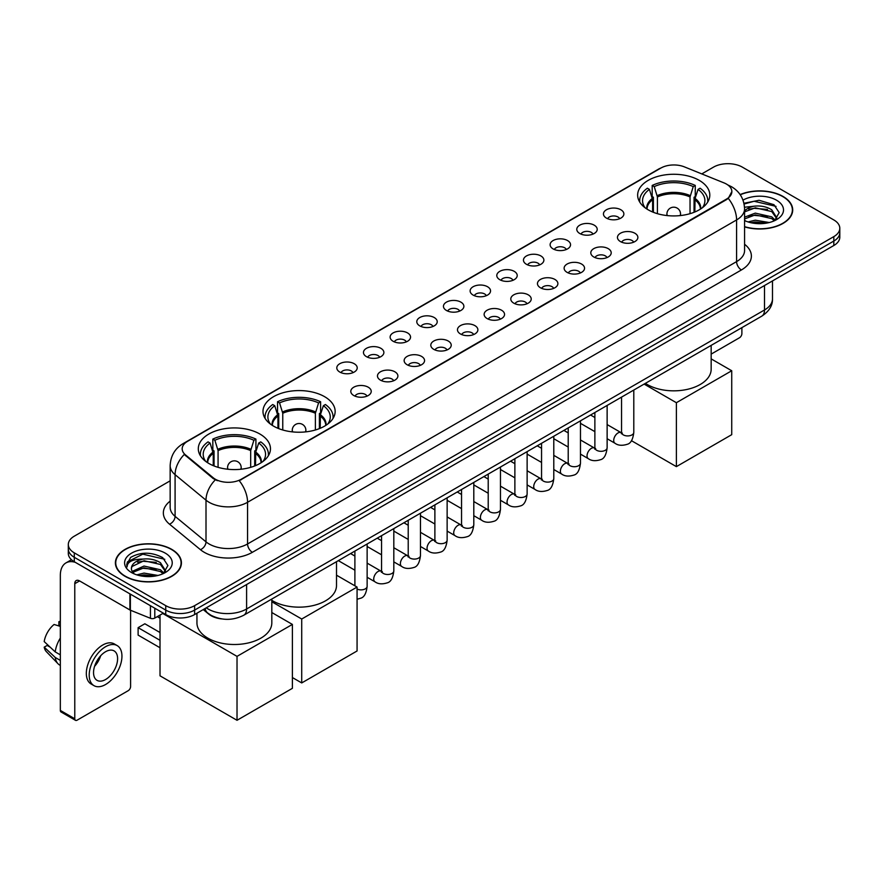 <?xml version="1.0" encoding="UTF-8"?>
<svg xmlns="http://www.w3.org/2000/svg" width="884" height="884" viewBox="0 0 884 884"><rect width="100%" height="100%" fill="white"/><g stroke="black" fill="none" stroke-linecap="round" stroke-linejoin="round"><path stroke-width="1.33" d="M324.583 396.673A36.078 20.829 0 0 0 285.267 392.164A36.078 20.829 0 0 0 262.99 411.403A36.078 20.829 0 0 0 273.554 426.132A36.078 20.829 0 0 0 312.87 430.652A36.078 20.829 0 0 0 335.147 411.403A36.078 20.829 0 0 0 324.583 396.673M259.885 434.022A36.078 20.829 0 0 0 220.569 429.513A36.078 20.829 0 0 0 198.303 448.752A36.078 20.829 0 0 0 208.867 463.481A36.078 20.829 0 0 0 248.183 468.001A36.078 20.829 0 0 0 270.46 448.752A36.078 20.829 0 0 0 259.885 434.022M699.244 180.369A36.078 20.829 0 0 0 659.928 175.85A36.078 20.829 0 0 0 637.651 195.099A36.078 20.829 0 0 0 648.215 209.828A36.078 20.829 0 0 0 687.542 214.337A36.078 20.829 0 0 0 709.808 195.099A36.078 20.829 0 0 0 699.244 180.369M606.446 218.105A10.21 5.89 180 0 1 604.413 216.436A10.21 5.89 180 0 1 607.794 209.11A10.21 5.89 180 0 1 620.877 209.773A10.21 5.89 180 0 1 622.911 216.436A10.21 5.89 180 0 1 606.446 218.105M619.64 218.713A6.122 3.536 0 0 0 617.993 216.989A6.122 3.536 0 0 0 611.96 216.094A6.122 3.536 0 0 0 607.684 218.713M579.771 233.498A10.21 5.89 180 0 1 577.749 231.829A10.21 5.89 180 0 1 581.131 224.503A10.21 5.89 180 0 1 594.214 225.166A10.21 5.89 180 0 1 596.247 231.829A10.21 5.89 180 0 1 579.771 233.498M592.976 234.116A6.122 3.536 0 0 0 591.33 232.393A6.122 3.536 0 0 0 585.296 231.486A6.122 3.536 0 0 0 581.02 234.116M553.108 248.89A10.21 5.89 180 0 1 551.086 247.233A10.21 5.89 180 0 1 554.467 239.895A10.21 5.89 180 0 1 567.55 240.558A10.21 5.89 180 0 1 569.572 247.233A10.21 5.89 180 0 1 553.108 248.89M566.301 249.509A6.122 3.536 0 0 0 564.666 247.785A6.122 3.536 0 0 0 558.622 246.89A6.122 3.536 0 0 0 554.356 249.509M526.444 264.294A10.21 5.89 180 0 1 524.422 262.625A10.21 5.89 180 0 1 527.803 255.299A10.21 5.89 180 0 1 540.886 255.951A10.21 5.89 180 0 1 542.909 262.625A10.21 5.89 180 0 1 526.444 264.294M539.638 264.902A6.122 3.536 0 0 0 538.002 263.178A6.122 3.536 0 0 0 531.958 262.283A6.122 3.536 0 0 0 527.693 264.902M499.78 279.687A10.21 5.89 180 0 1 497.758 278.018A10.21 5.89 180 0 1 501.14 270.692A10.21 5.89 180 0 1 514.223 271.344A10.21 5.89 180 0 1 516.245 278.018A10.21 5.89 180 0 1 499.78 279.687M512.974 280.294A6.122 3.536 0 0 0 511.328 278.57A6.122 3.536 0 0 0 505.294 277.675A6.122 3.536 0 0 0 501.029 280.294M473.117 295.079A10.21 5.89 180 0 1 471.084 293.411A10.21 5.89 180 0 1 474.476 286.084A10.21 5.89 180 0 1 487.559 286.748A10.21 5.89 180 0 1 489.581 293.411A10.21 5.89 180 0 1 473.117 295.079M486.31 295.687A6.122 3.536 0 0 0 484.664 293.974A6.122 3.536 0 0 0 478.631 293.068A6.122 3.536 0 0 0 474.354 295.687M446.453 310.472A10.21 5.89 180 0 1 444.42 308.803A10.21 5.89 180 0 1 447.801 301.477A10.21 5.89 180 0 1 460.884 302.14A10.21 5.89 180 0 1 462.918 308.803A10.21 5.89 180 0 1 446.453 310.472M459.647 311.091A6.122 3.536 0 0 0 458 309.367A6.122 3.536 0 0 0 451.967 308.472A6.122 3.536 0 0 0 447.691 311.091M419.789 325.876A10.21 5.89 180 0 1 417.756 324.207A10.21 5.89 180 0 1 421.138 316.881A10.21 5.89 180 0 1 434.221 317.533A10.21 5.89 180 0 1 436.254 324.207A10.21 5.89 180 0 1 419.789 325.876M432.983 326.483A6.122 3.536 0 0 0 431.337 324.759A6.122 3.536 0 0 0 425.303 323.864A6.122 3.536 0 0 0 421.027 326.483M393.115 341.268A10.21 5.89 180 0 1 391.093 339.6A10.21 5.89 180 0 1 394.474 332.273A10.21 5.89 180 0 1 407.557 332.925A10.21 5.89 180 0 1 409.579 339.6A10.21 5.89 180 0 1 393.115 341.268M406.32 341.876A6.122 3.536 0 0 0 404.673 340.152A6.122 3.536 0 0 0 398.64 339.257A6.122 3.536 0 0 0 394.363 341.876M366.451 356.661A10.21 5.89 180 0 1 364.429 354.992A10.21 5.89 180 0 1 367.81 347.666A10.21 5.89 180 0 1 380.893 348.329A10.21 5.89 180 0 1 382.916 354.992A10.21 5.89 180 0 1 366.451 356.661M379.645 357.269A6.122 3.536 0 0 0 378.009 355.545A6.122 3.536 0 0 0 371.965 354.65A6.122 3.536 0 0 0 367.7 357.269M339.788 372.053A10.21 5.89 180 0 1 337.765 370.385A10.21 5.89 180 0 1 341.147 363.059A10.21 5.89 180 0 1 354.23 363.722A10.21 5.89 180 0 1 356.252 370.385A10.21 5.89 180 0 1 339.788 372.053M352.981 372.672A6.122 3.536 0 0 0 351.335 370.948A6.122 3.536 0 0 0 345.301 370.042A6.122 3.536 0 0 0 341.036 372.672M620.446 241.586A10.21 5.89 180 0 1 618.424 239.918A10.21 5.89 180 0 1 621.806 232.591A10.21 5.89 180 0 1 634.889 233.254A10.21 5.89 180 0 1 636.911 239.918A10.21 5.89 180 0 1 620.446 241.586M633.64 242.194A6.122 3.536 0 0 0 632.005 240.47A6.122 3.536 0 0 0 625.96 239.575A6.122 3.536 0 0 0 621.695 242.194M593.783 256.979A10.21 5.89 180 0 1 591.761 255.31A10.21 5.89 180 0 1 595.142 247.984A10.21 5.89 180 0 1 608.225 248.647A10.21 5.89 180 0 1 610.247 255.31A10.21 5.89 180 0 1 593.783 256.979M606.976 257.598A6.122 3.536 0 0 0 605.33 255.874A6.122 3.536 0 0 0 599.297 254.979A6.122 3.536 0 0 0 595.031 257.598M567.119 272.371A10.21 5.89 180 0 1 565.086 270.714A10.21 5.89 180 0 1 568.478 263.388A10.21 5.89 180 0 1 581.561 264.04A10.21 5.89 180 0 1 583.584 270.714A10.21 5.89 180 0 1 567.119 272.371M580.313 272.99A6.122 3.536 0 0 0 578.666 271.266A6.122 3.536 0 0 0 572.633 270.371A6.122 3.536 0 0 0 568.357 272.99M540.456 287.775A10.21 5.89 180 0 1 538.422 286.107A10.21 5.89 180 0 1 541.804 278.78A10.21 5.89 180 0 1 554.887 279.432A10.21 5.89 180 0 1 556.92 286.107A10.21 5.89 180 0 1 540.456 287.775M553.649 288.383A6.122 3.536 0 0 0 552.003 286.659A6.122 3.536 0 0 0 545.969 285.764A6.122 3.536 0 0 0 541.693 288.383M513.792 303.168A10.21 5.89 180 0 1 511.759 301.499A10.21 5.89 180 0 1 515.14 294.173A10.21 5.89 180 0 1 528.223 294.825A10.21 5.89 180 0 1 530.256 301.499A10.21 5.89 180 0 1 513.792 303.168M526.986 303.776A6.122 3.536 0 0 0 525.339 302.052A6.122 3.536 0 0 0 519.306 301.157A6.122 3.536 0 0 0 515.029 303.776M487.117 318.56A10.21 5.89 180 0 1 485.095 316.892A10.21 5.89 180 0 1 488.476 309.566A10.21 5.89 180 0 1 501.559 310.229A10.21 5.89 180 0 1 503.582 316.892A10.21 5.89 180 0 1 487.117 318.56M500.322 319.168A6.122 3.536 0 0 0 498.675 317.455A6.122 3.536 0 0 0 492.642 316.549A6.122 3.536 0 0 0 488.366 319.168M460.453 333.953A10.21 5.89 180 0 1 458.431 332.285A10.21 5.89 180 0 1 461.813 324.958A10.21 5.89 180 0 1 474.896 325.621A10.21 5.89 180 0 1 476.918 332.285A10.21 5.89 180 0 1 460.453 333.953M473.647 334.572A6.122 3.536 0 0 0 472.012 332.848A6.122 3.536 0 0 0 465.967 331.953A6.122 3.536 0 0 0 461.702 334.572M433.79 349.357A10.21 5.89 180 0 1 431.768 347.688A10.21 5.89 180 0 1 435.149 340.362A10.21 5.89 180 0 1 448.232 341.014A10.21 5.89 180 0 1 450.254 347.688A10.21 5.89 180 0 1 433.79 349.357M446.984 349.965A6.122 3.536 0 0 0 445.337 348.241A6.122 3.536 0 0 0 439.304 347.346A6.122 3.536 0 0 0 435.038 349.965M407.126 364.749A10.21 5.89 180 0 1 405.104 363.081A10.21 5.89 180 0 1 408.485 355.755A10.21 5.89 180 0 1 421.569 356.407A10.21 5.89 180 0 1 423.591 363.081A10.21 5.89 180 0 1 407.126 364.749M420.32 365.357A6.122 3.536 0 0 0 418.673 363.633A6.122 3.536 0 0 0 412.64 362.738A6.122 3.536 0 0 0 408.364 365.357M380.463 380.142A10.21 5.89 180 0 1 378.429 378.474A10.21 5.89 180 0 1 381.811 371.147A10.21 5.89 180 0 1 394.905 371.81A10.21 5.89 180 0 1 396.927 378.474A10.21 5.89 180 0 1 380.463 380.142M393.656 380.75A6.122 3.536 0 0 0 392.01 379.026A6.122 3.536 0 0 0 385.976 378.131A6.122 3.536 0 0 0 381.7 380.75M353.799 395.535A10.21 5.89 180 0 1 351.766 393.866A10.21 5.89 180 0 1 355.147 386.54A10.21 5.89 180 0 1 368.23 387.203A10.21 5.89 180 0 1 370.263 393.866A10.21 5.89 180 0 1 353.799 395.535M366.993 396.154A6.122 3.536 0 0 0 365.346 394.43A6.122 3.536 0 0 0 359.313 393.535A6.122 3.536 0 0 0 355.036 396.154M724.029 182.9A18.376 10.608 180 0 1 726.482 184.093A18.376 10.608 180 0 1 731.864 191.596A18.376 10.608 180 0 1 726.482 199.099L241.31 479.205A18.376 10.608 180 0 1 213.254 477.791L185.507 454.906A18.376 10.608 180 0 1 182.181 448.829A18.376 10.608 180 0 1 187.563 441.326L660.856 168.07A18.376 10.608 180 0 1 684.393 166.877L724.029 182.9M221.619 618.899A20.42 11.79 180 0 1 208.701 614.082L203.243 609.573M744.571 226.879A33.017 19.061 0 0 0 792.705 209.939A33.017 19.061 0 0 0 783.036 196.458A33.017 19.061 0 0 0 740.129 194.59M171.761 549.373A33.017 19.061 0 0 0 135.782 545.251A33.017 19.061 0 0 0 115.395 562.854A33.017 19.061 0 0 0 125.075 576.335A33.017 19.061 0 0 0 161.043 580.468A33.017 19.061 0 0 0 181.43 562.854A33.017 19.061 0 0 0 171.761 549.373M731.864 191.596L728.261 198.347L726.482 199.64L239.244 480.686A23.824 13.757 60 0 1 247.564 502.278A27.227 15.724 180 0 1 209.066 502.278A27.227 15.724 180 0 1 206.005 500.178L175.087 474.675A27.227 15.724 180 0 1 170.159 465.658L170.159 507.35A27.227 15.724 0 0 0 175.087 516.366L206.005 541.859A27.227 15.724 0 0 0 209.066 543.958A27.227 15.724 0 0 0 247.564 543.958L736.593 261.62A27.227 15.724 0 0 0 744.571 250.503L744.571 208.823A27.227 15.724 180 0 1 736.593 219.939A23.824 13.757 -120 0 0 728.261 198.347M170.159 480.83L74.289 536.179A20.42 11.79 0 0 0 68.311 544.511L68.311 553.406A20.42 11.79 0 0 0 74.289 561.749L165.739 614.546L165.739 610.093A20.42 11.79 0 0 0 194.624 610.093L833.822 241.056A20.42 11.79 0 0 0 839.8 232.724A20.42 11.79 0 0 1 833.822 241.056L194.624 610.093A20.42 11.79 0 0 1 165.739 610.093L74.289 557.296L165.739 610.093L165.739 605.65A20.42 11.79 0 0 0 194.624 605.65L833.822 236.614A20.42 11.79 0 0 0 839.8 228.282A20.42 11.79 0 0 0 833.822 219.939L742.372 167.142A20.42 11.79 0 0 0 713.487 167.142L701.774 173.905M68.311 548.964A20.42 11.79 0 0 0 74.289 557.296A20.42 11.79 0 0 1 68.311 548.964M217.387 480.686L213.254 478.598L184.27 454.464A23.824 15.934 129.5 0 0 175.087 474.675L175.087 516.366A6.807 4.553 -50.5 0 1 169.507 524.179A34.034 19.647 180 0 1 170.159 501.118M68.311 544.511A20.42 11.79 0 0 0 74.289 552.854L165.739 605.65M165.739 614.546A20.42 11.79 0 0 0 194.624 614.546L833.822 245.509A20.42 11.79 0 0 0 839.8 237.166L839.8 228.282M744.571 226.658A32.675 18.862 0 0 0 792.373 209.939A32.675 18.862 0 0 0 782.793 196.602A32.675 18.862 0 0 0 740.251 194.778M748.074 221.939L755.29 220.182L769.279 222.525M750.903 222.724L755.29 221.95L766.351 223.144M744.571 217.166L755.29 213.121L771.732 216.845L775.235 220.182M744.571 218.934L755.29 214.889L771.732 218.602L774.318 220.79M744.516 207.243L754.339 206.171A17.017 9.823 0 0 0 744.571 211M754.339 206.171C760.87 205.486 766.671 206.69 771.732 209.784L776.716 217.619L776.594 218.923M744.571 211.873L755.29 207.828L771.732 211.552L776.66 218.503M744.571 220.061L745.532 221M744.571 220.558A23.824 13.757 0 0 0 776.539 219.663A23.824 13.757 0 0 0 776.539 200.215A23.824 13.757 0 0 0 743.002 200.127M774.605 220.668L779.18 212.613L773.953 204.69L759.058 200.281L743.941 203.276M744.107 204.027L754.074 201.254L776.053 206.37M748.814 209.287L754.074 208.304L767.555 209.442M748.814 216.337L754.074 215.364L767.555 216.503M751.356 222.823L766.085 223.188M711.167 354.108L739.477 337.765A3.403 1.967 120 0 0 741.886 333.599L741.886 327.644M125.307 576.191A32.675 18.862 0 0 0 160.921 580.28A32.675 18.862 0 0 0 181.087 562.854A32.675 18.862 0 0 0 171.518 549.516A32.675 18.862 0 0 0 135.915 545.428A32.675 18.862 0 0 0 115.738 562.854A32.675 18.862 0 0 0 125.307 576.191M136.799 574.865L144.015 573.097L157.993 575.451M139.617 575.639L144.015 574.865L155.065 576.059M132.202 571.407L144.015 566.047L160.446 569.76L163.949 573.097M132.799 572.379L144.015 567.804L160.446 571.528L163.032 573.716M163.319 573.583L167.905 565.528L162.678 557.605C151.473 551.826 140.799 551.76 130.644 557.406L126.71 564.589L127.086 566.898C127.307 561.727 132.633 559.119 143.064 559.086A17.017 9.823 0 0 0 131.396 568.412A17.017 9.823 0 0 0 132.224 571.44L134.257 573.915M143.064 559.086C149.595 558.401 155.385 559.605 160.446 562.699L165.43 570.545L165.308 571.837M131.396 568.611L131.981 566.522L144.015 560.743L160.446 564.467L165.374 571.429M165.264 553.13A23.824 13.757 0 0 0 131.572 553.13A23.824 13.757 0 0 0 131.572 572.578A23.824 13.757 0 0 0 165.264 572.578A23.824 13.757 0 0 0 165.264 553.13M126.721 564.754L127.462 561.848L142.799 554.169L164.778 559.285M137.539 562.202L142.799 561.229L156.269 562.368M137.539 569.263L142.799 568.29L156.269 569.429M140.07 575.738L154.81 576.103M652.613 211.983L652.613 199.718L649.409 189.397A31.172 18 0 0 0 644.303 206.591A31.172 18 0 0 0 645.088 207.762M653.398 212.304L653.398 197.254L652.193 196.557L652.193 185.441A34.034 19.647 0 0 1 695.266 185.441L693.233 186.612A31.172 18 0 0 0 654.226 186.612L657.42 196.944L657.42 213.674M690.039 213.674L690.039 196.944L693.233 186.612M645.397 383.347A37.437 21.614 0 0 0 647.254 384.507A37.437 21.614 0 0 0 688.061 389.192A37.437 21.614 0 0 0 711.167 369.225L711.167 345.379M695.266 185.441L695.266 196.557L694.062 197.254L694.062 212.304M649.409 189.397L647.375 188.215A34.034 19.647 0 0 0 639.696 200.657A34.034 19.647 0 0 0 639.795 202.171M654.226 186.612L652.193 185.441M707.664 202.171A34.034 19.647 0 0 0 707.764 200.657A34.034 19.647 0 0 0 700.084 188.215L698.051 189.397L695.078 198.414L694.846 211.983M702.371 207.762A31.172 18 0 0 0 703.167 206.591A31.172 18 0 0 0 698.051 189.397M676.382 466.63L676.382 402.706L731.731 370.75L731.731 434.663L676.382 466.63L631.43 440.674M676.382 402.706L644.116 384.087M711.167 358.882L731.731 370.75M277.952 428.287L277.952 416.032L274.747 405.701A31.172 18 0 0 0 269.631 422.895A31.172 18 0 0 0 270.427 424.066M278.736 428.607L278.736 413.557L277.532 412.861L277.532 401.745A34.034 19.647 0 0 1 320.605 401.745L318.572 402.927A31.172 18 0 0 0 279.565 402.927L282.758 413.248L282.758 429.989M315.378 429.989L315.378 413.248L318.572 402.927M271.819 600.358A37.437 21.614 0 0 0 272.592 600.822A37.437 21.614 0 0 0 313.4 605.507A37.437 21.614 0 0 0 336.506 585.528L336.506 561.683M320.605 401.745L320.605 412.861L319.4 413.557L319.4 428.607M274.747 405.701L272.714 404.529A34.034 19.647 0 0 0 265.034 416.961A34.034 19.647 0 0 0 265.134 418.475M279.565 402.927L277.532 401.745M333.003 418.475A34.034 19.647 0 0 0 333.102 416.961A34.034 19.647 0 0 0 325.423 404.529L323.389 405.701L320.417 414.729L320.185 428.287M327.71 424.066A31.172 18 0 0 0 328.505 422.895A31.172 18 0 0 0 323.389 405.701M301.72 682.934L301.72 619.021L357.07 587.064L357.07 650.978L301.72 682.934L292.383 677.542M301.72 619.021L271.819 601.761M336.506 575.186L357.07 587.064M213.254 465.636L213.254 453.382L210.06 443.05A31.172 18 0 0 0 204.944 460.244A31.172 18 0 0 0 205.729 461.415M214.05 465.956L214.05 450.906L212.834 450.21L212.834 439.094A34.034 19.647 0 0 1 255.918 439.094L253.885 440.265A31.172 18 0 0 0 214.867 440.265L218.072 450.597L218.072 467.338M250.68 467.338L250.68 450.597L253.885 440.265M196.944 613.209L196.944 622.877A37.437 21.614 0 0 0 207.906 638.171A37.437 21.614 0 0 0 248.702 642.856A37.437 21.614 0 0 0 271.819 622.877L271.819 599.032M255.918 439.094L255.918 450.21L254.702 450.906L254.702 465.956M210.06 443.05L208.027 441.878A34.034 19.647 0 0 0 200.348 454.31A34.034 19.647 0 0 0 200.447 455.824M214.867 440.265L212.834 439.094M268.316 455.824A34.034 19.647 0 0 0 268.416 454.31A34.034 19.647 0 0 0 260.736 441.878L258.703 443.05L255.73 452.078L255.498 465.636M263.023 461.415A31.172 18 0 0 0 263.808 460.244A31.172 18 0 0 0 258.703 443.05M160.015 647.751L138.114 635.11L138.114 627.662L160.015 640.303M237.023 720.283L237.023 656.37L292.383 624.413L292.383 688.327L237.023 720.283L160.015 675.818L160.015 615.076M237.023 656.37L162.755 613.485M271.819 612.535L292.383 624.413M138.114 627.662L144.854 623.773L160.015 632.524M154.788 608.225L154.788 618.082L163.33 613.153M75.306 562.334A27.227 15.724 -120 0 0 65.969 562.898A27.227 15.724 -120 0 0 60.333 575.362L60.333 710.416L74.775 718.758L74.775 583.694A6.807 3.934 60 0 1 76.179 580.578A6.807 3.934 60 0 1 79.582 580.921L129.915 609.971L129.915 593.86M74.775 718.758A3.403 1.967 120 0 0 75.471 720.316L61.04 711.974A3.403 1.967 -60 0 1 60.333 710.416M75.471 720.316A3.403 1.967 120 0 0 77.173 720.14L128.202 690.691A3.403 1.967 120 0 0 130.6 686.514L130.6 610.291M154.788 618.082A3.403 1.967 180 0 1 150.435 618.303L130.368 610.192A3.403 1.967 180 0 1 129.915 609.971M105.572 679.52A17.017 9.823 120 0 0 116.688 664.525A17.017 9.823 120 0 0 114.08 650.889A17.017 9.823 120 0 0 105.572 651.729A17.017 9.823 120 0 0 94.455 666.724A17.017 9.823 120 0 0 97.063 680.36A17.017 9.823 120 0 0 105.572 679.52M94.577 666.326A17.017 9.823 120 0 0 100.688 655.751M60.333 622.148L58.885 621.706L58.885 625.121L60.333 625.96M117.152 645.574L114.257 643.906A23.139 13.359 120 0 0 102.688 645.055A23.139 13.359 120 0 0 87.571 665.453A23.139 13.359 120 0 0 91.118 683.995L94.002 685.664A23.139 13.359 120 0 0 105.572 684.514A23.139 13.359 120 0 0 120.699 664.127A23.139 13.359 120 0 0 117.152 645.574A23.139 13.359 120 0 0 105.572 646.723A23.139 13.359 120 0 0 90.455 667.122A23.139 13.359 120 0 0 94.002 685.664M60.333 638.06A22.465 12.973 120 0 0 55.217 651.895L44.2 641.585A17.702 10.221 120 0 1 54.079 624.48L60.333 626.38M60.333 654.845L55.217 651.895M50.156 647.165L47.161 645.442L44.2 647.143L55.217 657.453L60.333 660.403M55.217 657.453A22.465 12.973 120 0 0 57.99 663.729A22.465 12.973 120 0 0 59.692 665.066L60.333 665.442M60.333 621.308A17.702 10.221 120 0 0 58.885 621.706M44.2 647.143A17.702 10.221 120 0 0 46.288 651.552L57.99 663.729M185.507 454.906L185.507 455.713M213.254 477.791L213.254 478.598M241.31 479.205L241.31 479.758M252.382 552.301A6.807 3.934 60 0 1 247.564 543.958L247.564 502.278L736.593 219.939L736.593 261.62A6.807 3.934 60 0 0 741.4 269.963L252.382 552.301A34.034 19.647 180 0 1 204.248 552.301A34.034 19.647 180 0 1 200.436 549.671L169.507 524.179M744.571 208.823C744.107 199.033 739.798 191.695 731.654 186.8L728.217 185.132A23.824 11.16 112 0 0 727.897 185.01M185.541 442.707A23.824 13.757 -120 0 0 183.076 443.635C174.922 448.531 170.623 455.868 170.159 465.658M183.076 443.635L658.856 168.943A23.824 13.757 60 0 1 660.657 168.181M215.287 479.857A23.824 15.934 129.5 0 0 206.005 500.178L206.005 541.859A6.807 4.553 -50.5 0 1 200.436 549.671M744.571 244.271A34.034 19.647 180 0 1 741.4 269.963M194.624 605.65L194.624 614.546M833.822 236.614L833.822 245.509M74.289 552.854L74.289 561.749M206.27 607.816A27.227 15.724 0 0 0 208.094 608.988A27.227 15.724 0 0 0 246.603 608.988L764.505 309.975A27.227 15.724 0 0 0 772.483 298.858C772.682 305.621 769.08 311.4 761.688 316.207L243.785 615.22A13.614 7.857 60 0 0 246.603 608.988L246.603 584.534M764.505 285.521L764.505 309.975A13.614 7.857 60 0 1 761.688 316.207M205.165 608.457A13.614 9.105 129.5 0 0 207.541 612.877L203.408 609.474M652.613 199.718A26.686 15.404 0 0 0 647.044 209.11M690.039 196.944A26.686 15.404 0 0 0 657.42 196.944M652.381 198.414A27.006 15.592 0 0 0 646.779 208.944M690.26 195.64A27.006 15.592 0 0 0 657.199 195.64M700.681 208.944A27.006 15.592 0 0 0 695.078 198.414M700.415 209.11A26.686 15.404 0 0 0 694.846 199.718M667.53 215.619A6.807 3.934 180 0 1 666.923 213.994L666.923 215.552M680.536 215.552L680.536 213.994A6.807 3.934 180 0 1 679.929 215.619M277.952 416.032A26.686 15.404 0 0 0 272.382 425.425M315.378 413.248A26.686 15.404 0 0 0 282.758 413.248M277.72 414.729A27.006 15.592 0 0 0 272.117 425.248M315.599 411.944A27.006 15.592 0 0 0 282.537 411.944M326.019 425.248A27.006 15.592 0 0 0 320.417 414.729M325.754 425.425A26.686 15.404 0 0 0 320.185 416.032M292.869 431.922A6.807 3.934 180 0 1 292.261 430.298L292.261 431.856M305.875 431.856L305.875 430.298A6.807 3.934 180 0 1 305.267 431.922M213.254 453.382A26.686 15.404 0 0 0 207.696 462.774M250.68 450.597A26.686 15.404 0 0 0 218.072 450.597M213.033 452.078A27.006 15.592 0 0 0 207.431 462.597M250.912 449.293A27.006 15.592 0 0 0 217.84 449.293M261.321 462.597A27.006 15.592 0 0 0 255.73 452.078M261.056 462.774A26.686 15.404 0 0 0 255.498 453.382M228.183 469.271A6.807 3.934 180 0 1 227.575 467.647L227.575 469.205M241.188 469.205L241.188 467.647A6.807 3.934 180 0 1 240.581 469.271M633.795 390.043L633.795 432.387A6.122 3.536 180 0 1 631.717 435.038A6.122 3.536 180 0 1 623.331 434.895A6.122 3.536 180 0 1 621.54 432.387L621.341 433.712L621.894 433.259M633.795 432.387C632.955 439.503 630.756 443.481 627.187 444.309C622.126 445.879 618.06 445.525 614.977 443.249A6.122 3.536 -60 0 1 614.037 438.342A6.122 3.536 -60 0 1 618.038 432.939A6.122 3.536 -60 0 1 618.314 432.795A6.122 3.536 -60 0 1 621.109 432.641L622.347 433.127M607.131 405.447L607.131 447.779A6.122 3.536 180 0 1 605.054 450.431A6.122 3.536 180 0 1 596.667 450.287A6.122 3.536 180 0 1 594.877 447.779L594.678 449.105L595.23 448.652M607.131 447.779C606.291 454.895 604.081 458.873 600.523 459.702C595.462 461.271 591.396 460.918 588.313 458.652A6.122 3.536 -60 0 1 587.374 453.735A6.122 3.536 -60 0 1 591.374 448.343A6.122 3.536 -60 0 1 591.65 448.188A6.122 3.536 -60 0 1 594.435 448.033L595.683 448.531M580.468 420.839L580.468 463.183A6.122 3.536 180 0 1 578.39 465.835A6.122 3.536 180 0 1 570.003 465.68A6.122 3.536 180 0 1 568.213 463.183L568.014 464.498L568.567 464.045M580.468 463.183C579.628 470.288 577.418 474.266 573.849 475.095C568.799 476.664 564.721 476.31 561.649 474.045A6.122 3.536 -60 0 1 560.71 469.128A6.122 3.536 -60 0 1 564.71 463.735A6.122 3.536 -60 0 1 564.986 463.592A6.122 3.536 -60 0 1 567.771 463.426L569.02 463.923M553.793 436.232L553.793 478.576A6.122 3.536 180 0 1 551.726 481.228A6.122 3.536 180 0 1 543.34 481.073A6.122 3.536 180 0 1 541.549 478.576L541.351 479.901L541.892 479.448M553.793 478.576C552.953 485.692 550.754 489.659 547.185 490.498C542.124 492.057 538.058 491.703 534.986 489.438A6.122 3.536 -60 0 1 534.047 484.531A6.122 3.536 -60 0 1 538.047 479.128A6.122 3.536 -60 0 1 538.323 478.984A6.122 3.536 -60 0 1 541.107 478.83L542.356 479.316M527.129 451.625L527.129 493.968A6.122 3.536 180 0 1 525.063 496.62A6.122 3.536 180 0 1 516.676 496.465A6.122 3.536 180 0 1 514.875 493.968L514.687 495.294L515.228 494.841M527.129 493.968C526.289 501.084 524.09 505.051 520.521 505.891C515.46 507.46 511.394 507.107 508.322 504.83A6.122 3.536 -60 0 1 507.383 499.924A6.122 3.536 -60 0 1 511.383 494.521A6.122 3.536 -60 0 1 511.648 494.377A6.122 3.536 -60 0 1 514.444 494.222L515.692 494.708M500.466 467.028L500.466 509.361A6.122 3.536 180 0 1 498.388 512.013A6.122 3.536 180 0 1 490.012 511.869A6.122 3.536 180 0 1 488.211 509.361L488.023 510.687L488.565 510.234M500.466 509.361C499.626 516.477 497.427 520.455 493.858 521.284C488.797 522.853 484.73 522.499 481.647 520.223A6.122 3.536 -60 0 1 480.708 515.317A6.122 3.536 -60 0 1 484.719 509.924A6.122 3.536 -60 0 1 484.984 509.77A6.122 3.536 -60 0 1 487.78 509.615L489.018 510.112M473.802 482.421L473.802 524.764A6.122 3.536 180 0 1 471.724 527.417A6.122 3.536 180 0 1 463.349 527.262A6.122 3.536 180 0 1 461.547 524.764L461.349 526.079L461.901 525.626M473.802 524.764C472.962 531.87 470.763 535.848 467.194 536.676C462.133 538.245 458.067 537.892 454.984 535.627A6.122 3.536 -60 0 1 454.044 530.709A6.122 3.536 -60 0 1 458.045 525.317A6.122 3.536 -60 0 1 458.321 525.162A6.122 3.536 -60 0 1 461.117 525.008L462.354 525.505M447.138 497.814L447.138 540.157A6.122 3.536 180 0 1 445.061 542.809A6.122 3.536 180 0 1 436.674 542.654A6.122 3.536 180 0 1 434.884 540.157L434.685 541.472L435.237 541.019M447.138 540.157C446.298 547.273 444.088 551.24 440.53 552.08C435.469 553.638 431.403 553.285 428.32 551.019A6.122 3.536 -60 0 1 427.381 546.113A6.122 3.536 -60 0 1 431.381 540.71A6.122 3.536 -60 0 1 431.657 540.566A6.122 3.536 -60 0 1 434.442 540.411L435.69 540.898M420.475 513.206L420.475 555.55A6.122 3.536 180 0 1 418.397 558.202A6.122 3.536 180 0 1 410.01 558.047A6.122 3.536 180 0 1 408.22 555.55L408.021 556.876L408.574 556.423M420.475 555.55C419.635 562.666 417.425 566.633 413.867 567.473C408.806 569.031 404.728 568.688 401.656 566.412A6.122 3.536 -60 0 1 400.717 561.506A6.122 3.536 -60 0 1 404.717 556.102A6.122 3.536 -60 0 1 404.994 555.959A6.122 3.536 -60 0 1 407.778 555.804L409.027 556.29M393.811 528.599L393.811 570.942A6.122 3.536 180 0 1 391.734 573.594A6.122 3.536 180 0 1 383.347 573.451A6.122 3.536 180 0 1 381.557 570.942L381.358 572.268L381.91 571.815M393.811 570.942C392.971 578.059 390.761 582.037 387.192 582.865C382.142 584.434 378.065 584.081 374.993 581.805A6.122 3.536 -60 0 1 374.054 576.898A6.122 3.536 -60 0 1 378.054 571.495A6.122 3.536 -60 0 1 378.33 571.351A6.122 3.536 -60 0 1 381.114 571.197L382.363 571.683M367.136 544.003L367.136 586.335A6.122 3.536 180 0 1 365.07 588.987A6.122 3.536 180 0 1 357.07 589.042M74.775 583.694L79.582 580.921M130.368 594.125L130.368 610.192M150.435 618.303L150.435 605.706M658.856 168.943L663.221 166.91M243.785 615.22C232.823 620.723 221.873 620.723 210.922 615.22L207.541 612.877M772.483 298.858L772.483 280.913M792.373 212.668L792.373 209.939M181.087 565.583L181.087 562.854M115.738 565.583L115.738 562.854M639.696 202.005L639.696 200.657M707.764 202.005L707.764 200.657M680.536 213.994A6.807 6.807 0 0 0 670.326 208.094A6.807 6.807 0 0 0 666.923 213.994M265.034 418.309L265.034 416.961M333.102 418.309L333.102 416.961M305.875 430.298A6.807 6.807 0 0 0 295.665 424.408A6.807 6.807 0 0 0 292.261 430.298M200.348 455.658L200.348 454.31M268.416 455.658L268.416 454.31M241.188 467.647A6.807 6.807 0 0 0 230.978 461.757A6.807 6.807 0 0 0 227.575 467.647M160.015 618.192L157.308 616.634M614.977 443.249L607.131 438.718M594.877 431.646L580.468 423.326M621.54 397.126L621.54 432.387M621.109 432.641L607.131 424.574M594.877 417.502L590.567 415.005M588.313 458.652L580.468 454.111M568.213 447.039L553.793 438.718M594.877 412.519L594.877 447.779M594.435 448.033L580.468 439.967M568.213 432.895L563.893 430.397M561.649 474.045L553.793 469.514M541.549 462.431L527.129 454.111M568.213 427.911L568.213 463.183M567.771 463.426L553.793 455.359M541.549 448.287L537.229 445.801M534.986 489.438L527.129 484.907M514.875 477.835L500.466 469.514M541.549 443.304L541.549 478.576M541.107 478.83L527.129 470.752M514.875 463.68L510.565 461.194M508.322 504.83L500.466 500.3M488.211 493.228L473.802 484.907M514.875 458.708L514.875 493.968M514.444 494.222L500.466 486.156M488.211 479.084L483.902 476.587M481.647 520.223L473.802 515.692M461.547 508.62L447.138 500.3M488.211 474.1L488.211 509.361M487.78 509.615L473.802 501.548M461.547 494.476L457.238 491.979M454.984 535.627L447.138 531.085M434.884 524.013L420.475 515.692M461.547 489.493L461.547 524.764M461.117 525.008L447.138 516.941M434.884 509.869L430.574 507.383M428.32 551.019L420.475 546.489M408.22 539.417L393.811 531.085M434.884 504.886L434.884 540.157M434.442 540.411L420.475 532.334M408.22 525.262L403.911 522.775M401.656 566.412L393.811 561.881M381.557 554.809L367.136 546.489M408.22 520.278L408.22 555.55M407.778 555.804L393.811 547.737M381.557 540.654L377.236 538.168M374.993 581.805L367.136 577.274M354.893 570.202L338.318 560.633M381.557 535.682L381.557 570.942M381.114 571.197L367.136 563.13M354.893 556.058L350.572 553.561M367.136 586.335C366.296 593.451 364.097 597.429 360.528 598.258L357.07 599.253M354.893 551.075L354.893 585.805M65.969 562.898L71.482 559.716"/></g></svg>
